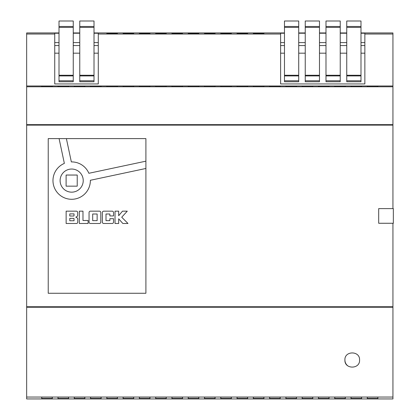 <?xml version="1.0" encoding="UTF-8"?>
<svg xmlns="http://www.w3.org/2000/svg" width="420" height="420" viewBox="0 0 420 420"><rect width="100%" height="100%" fill="white"/><g stroke="black" fill="none" stroke-linecap="round" stroke-linejoin="round"><path stroke-width="0.63" d="M344.915 360.014C344.363 350.611 360.098 350.569 359.567 360.014C360.119 369.427 344.369 369.443 344.915 360.014A7.324 7.324 0 0 0 348.138 366.082M59.089 138.616L64.36 163.396A18.69 18.69 0 0 0 71.668 199.29A18.69 18.69 0 0 0 90.358 180.28L145.903 168.467L145.903 161.17L88.872 173.287A18.69 18.69 0 0 0 71.348 161.91L66.391 138.616L48.227 138.616L48.227 293.265L145.903 293.265L145.903 168.467M83.228 180.6A11.561 11.561 0 0 0 71.668 169.04A11.561 11.561 0 0 0 60.107 180.6A11.561 11.561 0 0 0 71.668 192.16A11.561 11.561 0 0 0 83.228 180.6M360.99 21L346.747 21L360.99 21L360.99 26.476L346.747 26.476L346.747 81.753L360.99 81.753L360.99 80.761L346.747 80.761M346.747 21L346.747 26.476M340.237 21L325.988 21L340.237 21L340.237 26.476L325.988 26.476L325.988 81.753L340.237 81.753L340.237 80.761L325.988 80.761M325.988 21L325.988 26.476M319.478 21L305.235 21L319.478 21L319.478 26.476L305.235 26.476L305.235 81.753L319.478 81.753L319.478 80.761L305.235 80.761M305.235 21L305.235 26.476M57.992 397.142L57.992 398.475L68.576 398.475L68.576 397.142L57.992 397.142L57.992 398.475M90.552 397.142L90.552 398.475L101.131 398.475L101.131 397.142L90.552 397.142L90.552 398.475M123.107 397.142L123.107 398.475L133.691 398.475L133.691 397.142L123.107 397.142L123.107 398.475M155.668 397.142L155.668 398.475L166.252 398.475L166.252 397.142L155.668 397.142L155.668 398.475M188.228 397.142L188.228 398.475L198.807 398.475L198.807 397.142L188.228 397.142L188.228 398.475M220.784 397.142L220.784 398.475L231.368 398.475L231.368 397.142L220.784 397.142L220.784 398.475M253.344 397.142L253.344 398.475L263.923 398.475L263.923 397.142L253.344 397.142L253.344 398.475M285.905 397.142L285.905 398.475L296.483 398.475L296.483 397.142L285.905 397.142L285.905 398.475M318.46 397.142L318.46 398.475L329.044 398.475L329.044 397.142L318.46 397.142L318.46 398.475M351.02 397.142L351.02 398.475L361.599 398.475L361.599 397.142L351.02 397.142L351.02 398.475M26.654 397.047L26.654 398.937L392.936 398.937L392.936 397.047L26.654 397.047L26.654 125.129L392.936 125.129L392.936 208.614M367.3 397.142L367.3 398.475L377.879 398.475L377.879 397.142L367.3 397.142L367.3 398.475M334.74 397.142L334.74 398.475L345.324 398.475L345.324 397.142L334.74 397.142L334.74 398.475M302.18 397.142L302.18 398.475L312.764 398.475L312.764 397.142L302.18 397.142L302.18 398.475M269.624 397.142L269.624 398.475L280.203 398.475L280.203 397.142L269.624 397.142L269.624 398.475M237.064 397.142L237.064 398.475L247.648 398.475L247.648 397.142L237.064 397.142L237.064 398.475M204.503 397.142L204.503 398.475L215.087 398.475L215.087 397.142L204.503 397.142L204.503 398.475M171.948 397.142L171.948 398.475L182.527 398.475L182.527 397.142L171.948 397.142L171.948 398.475M139.388 397.142L139.388 398.475L149.972 398.475L149.972 397.142L139.388 397.142L139.388 398.475M106.832 397.142L106.832 398.475L117.411 398.475L117.411 397.142L106.832 397.142L106.832 398.475M74.272 397.142L74.272 398.475L84.851 398.475L84.851 397.142L74.272 397.142L74.272 398.475M41.711 397.142L41.711 398.475L52.295 398.475L52.295 397.142L41.711 397.142L41.711 398.475M145.903 161.17L145.903 138.616L66.391 138.616M79.763 53.177L73.253 53.177M98.285 53.177L94.012 53.177M346.747 53.177L340.237 53.177M325.988 53.177L319.478 53.177M305.235 53.177L298.72 53.177M284.477 53.177L280.613 53.177M364.854 53.177L360.99 53.177M364.854 45.559L360.99 45.559M346.747 45.559L340.237 45.559M325.988 45.559L319.478 45.559M305.235 45.559L298.72 45.559M284.477 45.559L280.613 45.559M284.477 33.233L280.613 33.233L280.613 83.948L364.854 83.948L364.854 33.233L360.99 33.233M346.747 33.233L340.237 33.233M325.988 33.233L319.478 33.233M305.235 33.233L298.72 33.233M59.01 33.233L54.737 33.233L54.737 83.948L98.285 83.948L98.285 33.233L94.012 33.233M79.763 33.233L73.253 33.233M263.923 33.411L253.344 33.411L253.344 33.92L263.923 33.92L263.923 33.411L263.923 33.92M133.691 33.411L123.107 33.411L123.107 33.92L133.691 33.92L133.691 33.411L133.691 33.92M149.972 33.411L139.388 33.411L139.388 33.92L149.972 33.92L149.972 33.411L149.972 33.92M182.527 33.411L171.948 33.411L171.948 33.92L182.527 33.92L182.527 33.411L182.527 33.92M198.807 33.411L188.228 33.411L188.228 33.92L198.807 33.92L198.807 33.411L198.807 33.92M166.252 33.411L155.668 33.411L155.668 33.92L166.252 33.92L166.252 33.411L166.252 33.92M247.648 33.411L237.064 33.411L237.064 33.92L247.648 33.92L247.648 33.411L247.648 33.92M231.368 33.411L220.784 33.411L220.784 33.92L231.368 33.92L231.368 33.411L231.368 33.92M215.087 33.411L204.503 33.411L204.503 33.92L215.087 33.92L215.087 33.411L215.087 33.92M117.411 33.411L106.832 33.411L106.832 33.92L117.411 33.92L117.411 33.411L117.411 33.92M280.613 34.02L98.285 34.02M360.99 32.944L392.936 32.944L392.936 34.02L364.854 34.02M346.747 32.944L340.237 32.944M325.988 32.944L319.478 32.944M305.235 32.944L298.72 32.944M284.477 32.944L94.012 32.944M79.763 32.944L73.253 32.944M59.01 32.944L26.654 32.944L26.654 125.129M54.737 34.02L26.654 34.02M392.936 34.02L392.936 85.979L26.654 85.979M26.654 306.752L392.936 306.752L392.936 223.267M392.936 306.752L392.936 397.047M392.936 85.979L392.936 125.129M392.936 307.235L26.654 307.235M367.3 86.677L377.879 86.677L377.879 85.985L367.3 85.985L367.3 86.677L367.3 85.985M106.832 86.677L117.411 86.677L117.411 85.985L106.832 85.985L106.832 86.677L106.832 85.985M123.107 86.677L133.691 86.677L133.691 85.985L123.107 85.985L123.107 86.677L123.107 85.985M139.388 86.677L149.972 86.677L149.972 85.985L139.388 85.985L139.388 86.677L139.388 85.985M171.948 86.677L182.527 86.677L182.527 85.985L171.948 85.985L171.948 86.677L171.948 85.985M188.228 86.677L198.807 86.677L198.807 85.985L188.228 85.985L188.228 86.677L188.228 85.985M204.503 86.677L215.087 86.677L215.087 85.985L204.503 85.985L204.503 86.677L204.503 85.985M220.784 86.677L231.368 86.677L231.368 85.985L220.784 85.985L220.784 86.677L220.784 85.985M237.064 86.677L247.648 86.677L247.648 85.985L237.064 85.985L237.064 86.677L237.064 85.985M318.46 86.677L329.044 86.677L329.044 85.985L318.46 85.985L318.46 86.677L318.46 85.985M334.74 86.677L345.324 86.677L345.324 85.985L334.74 85.985L334.74 86.677L334.74 85.985M351.02 86.677L361.599 86.677L361.599 85.985L351.02 85.985L351.02 86.677L351.02 85.985M155.668 86.677L166.252 86.677L166.252 85.985L155.668 85.985L155.668 86.677L155.668 85.985M302.18 86.677L312.764 86.677L312.764 85.985L302.18 85.985L302.18 86.677L302.18 85.985M285.905 86.677L296.483 86.677L296.483 85.985L285.905 85.985L285.905 86.677L285.905 85.985M269.624 86.677L280.203 86.677L280.203 85.985L269.624 85.985L269.624 86.677L269.624 85.985M253.344 86.677L263.923 86.677L263.923 85.985L253.344 85.985L253.344 86.677L253.344 85.985M90.552 86.677L101.131 86.677L101.131 85.985L90.552 85.985L90.552 86.677L90.552 85.985M74.272 86.677L84.851 86.677L84.851 85.985L74.272 85.985L74.272 86.677L74.272 85.985M57.992 86.677L68.576 86.677L68.576 85.985L57.992 85.985L57.992 86.677L57.992 85.985M41.711 86.677L52.295 86.677L52.295 85.985L41.711 85.985L41.711 86.677L41.711 85.985M392.936 86.777L26.654 86.777M392.936 124.645L26.654 124.645M248.462 398.937L171.134 398.937M115.028 223.482L118.671 223.482L118.671 218.799L122.829 223.482L127.99 223.482L121.721 217.214L127.276 211.16L122.483 211.16L118.671 215.733L118.671 211.16L115.028 211.16L115.028 223.482M112.198 211.166L103.698 211.166A1.334 1.334 0 0 0 102.364 212.499L102.364 222.149A1.334 1.334 0 0 0 103.698 223.482L112.198 223.482A1.334 1.334 0 0 0 113.531 222.149L113.531 218.694L109.872 218.694L109.872 220.637L106.003 220.637L106.003 214.001L109.872 214.001L109.872 215.933L113.531 215.933L113.531 212.499A1.334 1.334 0 0 0 112.198 211.166M99.467 211.16L90.389 211.16A1.334 1.334 0 0 0 89.056 212.494L89.056 222.149A1.334 1.334 0 0 0 90.389 223.482L99.467 223.482A1.334 1.334 0 0 0 100.8 222.149L100.8 212.494A1.334 1.334 0 0 0 99.467 211.16M88.1 220.5L82.976 220.5L82.976 211.16L79.333 211.16L79.333 223.482L88.1 223.482L88.1 220.5M77.674 215.35L77.674 212.494A1.334 1.334 0 0 0 76.34 211.16L66.134 211.16L66.134 223.482L76.435 223.482A1.334 1.334 0 0 0 77.768 222.149L77.768 219.03A1.334 1.334 0 0 0 77.059 217.849L75.815 217.192L77.007 216.505A1.334 1.334 0 0 0 77.674 215.35M378.693 208.614L393.346 208.614L393.346 223.267L378.693 223.267L378.693 208.614M98.285 42.593L94.012 42.593M79.763 42.593L73.253 42.593M59.01 42.593L54.737 42.593M98.285 45.559L94.012 45.559M79.763 45.559L73.253 45.559M59.01 45.559L54.737 45.559M59.01 53.177L54.737 53.177M364.854 42.593L360.99 42.593M346.747 42.593L340.237 42.593M325.988 42.593L319.478 42.593M305.235 42.593L298.72 42.593M284.477 42.593L280.613 42.593M298.72 21L298.72 81.753L284.477 81.753L284.477 21L298.72 21L284.477 21M298.72 26.476L284.477 26.476M298.72 75.254L284.477 75.254M319.478 26.476L319.478 75.254L305.235 75.254M319.478 75.254L319.478 80.761M340.237 26.476L340.237 75.254L325.988 75.254M340.237 75.254L340.237 80.761M360.99 26.476L360.99 75.254L346.747 75.254M360.99 75.254L360.99 80.761M79.763 81.753L79.763 21L94.012 21L94.012 81.753L79.763 81.753M79.763 75.254L94.012 75.254M79.763 26.476L94.012 26.476M59.01 81.753L59.01 21L73.253 21L73.253 81.753L59.01 81.753M59.01 75.254L73.253 75.254M59.01 26.476L73.253 26.476M66.108 175.04L66.108 186.155L77.222 186.155L77.222 175.04L66.108 175.04M73.652 216.017A0.373 0.373 0 0 0 74.025 215.644L74.025 213.885L69.778 213.885L69.778 216.017L73.652 216.017M74.025 218.747A0.373 0.373 0 0 0 73.652 218.369L69.778 218.369L69.778 220.763L74.025 220.763L74.025 218.747M97.136 220.642L97.136 214.001L92.694 214.001L92.694 220.642L97.136 220.642M377.879 397.142L377.879 398.475M361.599 397.142L361.599 398.475M345.324 397.142L345.324 398.475M329.044 397.142L329.044 398.475M312.764 397.142L312.764 398.475M296.483 397.142L296.483 398.475M280.203 397.142L280.203 398.475M263.923 397.142L263.923 398.475M247.648 397.142L247.648 398.475M231.368 397.142L231.368 398.475M215.087 397.142L215.087 398.475M198.807 397.142L198.807 398.475M182.527 397.142L182.527 398.475M166.252 397.142L166.252 398.475M149.972 397.142L149.972 398.475M133.691 397.142L133.691 398.475M117.411 397.142L117.411 398.475M101.131 397.142L101.131 398.475M84.851 397.142L84.851 398.475M68.576 397.142L68.576 398.475M52.295 397.142L52.295 398.475M52.295 86.677L52.295 85.985M68.576 86.677L68.576 85.985M84.851 86.677L84.851 85.985M101.131 86.677L101.131 85.985M263.923 86.677L263.923 85.985M280.203 86.677L280.203 85.985M296.483 86.677L296.483 85.985M312.764 86.677L312.764 85.985M166.252 86.677L166.252 85.985M361.599 86.677L361.599 85.985M345.324 86.677L345.324 85.985M329.044 86.677L329.044 85.985M247.648 86.677L247.648 85.985M231.368 86.677L231.368 85.985M215.087 86.677L215.087 85.985M198.807 86.677L198.807 85.985M182.527 86.677L182.527 85.985M149.972 86.677L149.972 85.985M133.691 86.677L133.691 85.985M117.411 86.677L117.411 85.985M377.879 86.677L377.879 85.985M106.832 33.92L106.832 33.411M204.503 33.92L204.503 33.411M220.784 33.92L220.784 33.411M237.064 33.92L237.064 33.411M155.668 33.92L155.668 33.411M188.228 33.92L188.228 33.411M171.948 33.92L171.948 33.411M139.388 33.92L139.388 33.411M123.107 33.92L123.107 33.411M253.344 33.92L253.344 33.411M298.72 75.925L284.477 75.925M298.72 80.761L284.477 80.761M298.72 27.373L284.477 27.373M319.478 27.373L305.235 27.373M319.478 75.925L305.235 75.925M340.237 27.373L325.988 27.373M340.237 75.925L325.988 75.925M360.99 27.373L346.747 27.373M360.99 75.925L346.747 75.925M79.763 80.761L94.012 80.761M79.763 75.925L94.012 75.925M79.763 27.373L94.012 27.373M59.01 80.761L73.253 80.761M59.01 75.925L73.253 75.925M59.01 27.373L73.253 27.373M79.763 21L94.012 21M59.01 21L73.253 21"/></g></svg>

